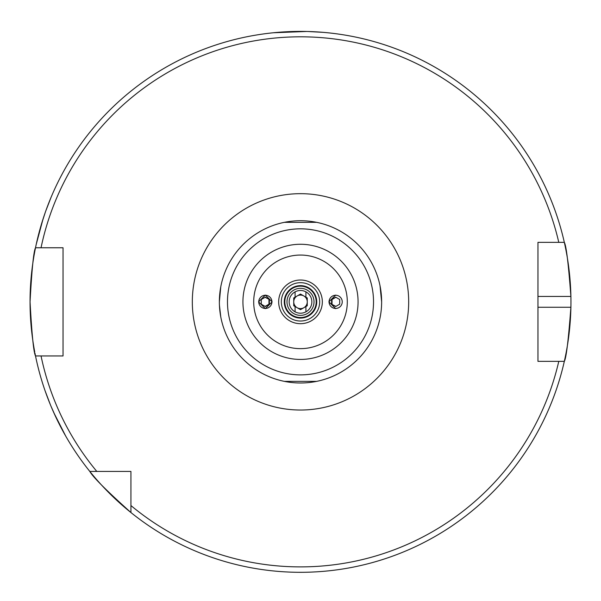<?xml version="1.0" encoding="UTF-8"?>
<svg xmlns="http://www.w3.org/2000/svg" width="601" height="601" viewBox="0 0 601 601"><rect width="100%" height="100%" fill="white"/><g stroke="black" fill="none" stroke-linecap="round" stroke-linejoin="round"><path stroke-width="0.9" d="M51.19 197.023L45.774 210.981M45.218 212.559L41.499 224M41.018 225.608L36.218 244.419L43.017 219.11M45.083 390.77L50.394 404.766M51.04 406.314L55.931 417.304M56.652 418.814L65.667 436.01L53.789 412.654M335.659 295.091L328.89 301.852L335.659 308.613M272.11 301.852L265.341 295.091L258.573 301.852L265.341 308.613L272.11 301.852M284.273 301.852A16.227 16.227 0 0 1 300.5 285.625A16.227 16.227 0 0 1 316.727 301.852A16.227 16.227 0 0 1 300.5 318.079A16.227 16.227 0 0 1 284.273 301.852M286.977 301.852A13.522 13.522 0 0 1 300.5 288.33A13.522 13.522 0 0 1 314.022 301.852A13.522 13.522 0 0 1 300.5 315.375A13.522 13.522 0 0 1 286.977 301.852M219.365 301.852A81.135 81.135 0 0 1 300.5 220.717A81.135 81.135 0 0 1 381.635 301.852A81.135 81.135 0 0 1 300.5 382.987A81.135 81.135 0 0 1 219.365 301.852L220.77 286.812M373.522 301.852A73.022 73.022 0 0 1 300.5 374.874A73.022 73.022 0 0 1 227.478 301.852A73.022 73.022 0 0 1 300.5 228.831A73.022 73.022 0 0 1 373.522 301.852M316.629 222.332L284.371 222.332L286.842 221.874M380.012 285.723L381.635 301.852L380.012 285.723M380.493 315.427L380.072 317.704M316.629 381.365L284.371 381.365L316.629 381.365M219.44 305.263L220.77 316.892M306.533 31.47L273.455 32.755L296.18 31.44M308.208 31.515L323.158 32.349M537.955 307.261L570.897 307.261A270.45 270.45 0 0 1 564.324 361.351C566.232 358.181 568.426 340.151 570.897 307.261A270.45 270.45 0 0 0 570.897 296.443C568.433 263.614 566.24 245.584 564.324 242.353L537.955 242.353L537.955 361.351L564.324 361.351A270.45 270.45 0 0 1 35.512 355.942A270.45 270.45 0 0 1 34.956 353.118M34.73 351.953A270.45 270.45 0 0 1 30.05 301.852C31.853 269 33.679 250.97 35.512 247.762A270.45 270.45 0 0 1 564.324 242.353L558.78 242.353A265.041 265.041 0 0 0 41.041 247.762L63.045 247.762L63.045 355.942L35.512 355.942C33.679 352.734 31.853 334.704 30.05 301.852A270.45 270.45 0 0 1 35.512 247.762L41.041 247.762L35.512 247.762A270.45 270.45 0 0 0 30.05 301.852M130.928 512.54C106.385 490.514 92.682 476.803 89.812 471.424L130.928 471.424L130.928 512.54M130.928 505.546A265.041 265.041 0 0 0 558.78 361.351L564.324 361.351M96.806 471.424A265.041 265.041 0 0 1 41.041 355.942L35.512 355.942M570.897 296.443A270.45 270.45 0 0 0 564.324 242.353A270.45 270.45 0 0 1 570.897 296.443L537.955 296.443M295.091 311.836A11.359 11.359 0 0 1 295.091 291.861L295.091 297.164L293.739 297.946L293.739 305.759L295.091 306.533L295.091 311.836A11.359 11.359 0 0 0 311.859 301.852A11.359 11.359 0 0 0 305.909 291.861L305.909 297.164L307.261 297.946L307.261 305.759L305.909 306.533L305.909 311.836M303.881 295.993A6.761 6.761 0 0 0 293.739 301.852A6.761 6.761 0 0 0 303.881 307.704A6.761 6.761 0 0 0 303.881 295.993M295.091 291.861A11.359 11.359 0 0 1 305.909 291.861M295.091 306.533L300.5 309.658L305.909 306.533M305.909 297.164L300.5 294.047L295.091 297.164M259.624 305.15A6.596 6.588 90 0 0 268.632 307.562A6.596 6.588 90 0 0 271.043 298.554A6.596 6.588 90 0 0 262.036 296.143A6.596 6.588 90 0 0 259.624 305.15M265.334 306.533L269.391 304.196L269.391 299.508L265.334 297.164L261.285 299.508L261.285 304.196L265.334 306.533M265.124 297.292L269.391 299.508M265.124 306.412L268.963 304.196L268.963 299.508M268.963 304.196L269.391 304.196M341.36 298.554A6.596 6.588 -90 0 0 332.353 296.143A6.596 6.588 -90 0 0 329.941 305.15A6.596 6.588 -90 0 0 338.949 307.562A6.596 6.588 -90 0 0 341.36 298.554M335.651 297.164L331.602 299.508L331.602 304.196L335.651 306.533L339.708 304.196L339.708 299.508L335.651 297.164M335.861 306.412L331.602 304.196M335.861 297.292L332.022 299.508L332.022 304.196M332.022 299.508L331.602 299.508M281.328 301.852A19.172 19.172 0 0 1 300.5 282.68A19.172 19.172 0 0 1 319.672 301.852A19.172 19.172 0 0 1 300.5 321.024A19.172 19.172 0 0 1 281.328 301.852M284.814 301.852A15.686 15.686 0 0 1 300.5 286.166A15.686 15.686 0 0 1 316.186 301.852A15.686 15.686 0 0 1 300.5 317.538A15.686 15.686 0 0 1 284.814 301.852M358.076 301.852A57.576 57.576 0 0 1 300.5 359.428A57.576 57.576 0 0 1 242.924 301.852A57.576 57.576 0 0 1 300.5 244.269A57.576 57.576 0 0 1 358.076 301.852M347.295 301.852A46.795 46.795 0 0 1 300.5 348.648A46.795 46.795 0 0 1 253.705 301.852A46.795 46.795 0 0 1 300.5 255.057A46.795 46.795 0 0 1 347.295 301.852M322.331 301.852A21.831 21.831 0 0 1 300.5 323.684A21.831 21.831 0 0 1 278.669 301.852A21.831 21.831 0 0 1 300.5 280.013A21.831 21.831 0 0 1 322.331 301.852M192.32 301.852A108.18 108.18 0 0 1 300.5 193.672A108.18 108.18 0 0 1 408.68 301.852A108.18 108.18 0 0 1 300.5 410.032A108.18 108.18 0 0 1 192.32 301.852"/></g></svg>
